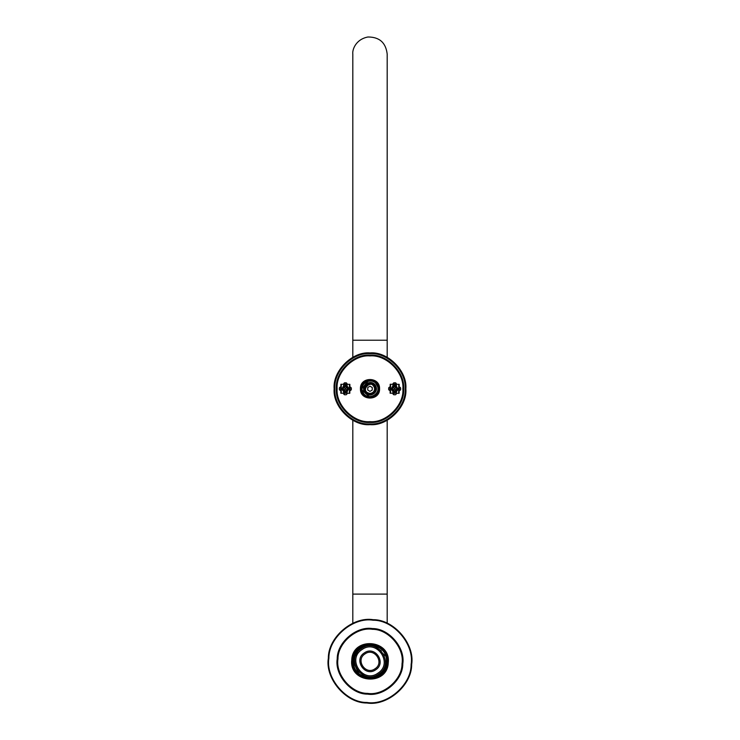 <?xml version="1.0" encoding="UTF-8"?>
<svg xmlns="http://www.w3.org/2000/svg" width="740" height="740" viewBox="0 0 740 740"><rect width="100%" height="100%" fill="white"/><g stroke="black" fill="none" stroke-linecap="round" stroke-linejoin="round"><path stroke-width="1.11" d="M386.437 661.347C387.344 682.539 352.656 682.539 353.563 661.347C352.656 640.146 387.344 640.146 386.437 661.347M387.187 661.347C388.13 639.184 351.87 639.184 352.814 661.347C351.87 683.501 388.13 683.501 387.187 661.347M352.814 340.215L352.814 54.057C352.175 49.895 355.625 39.331 367.928 37C379.417 36.963 385.836 42.652 387.187 54.057L387.187 340.215L352.814 340.215L352.814 357.309M352.814 420.264L352.814 594.1L387.187 594.1L387.187 623.274M358.724 671.865L364.394 675.712M381.276 650.83L375.606 646.982M378.658 674.112C395.586 663.641 377.326 636.724 361.342 648.582C344.414 659.044 362.674 685.971 378.658 674.112M377.983 673.123C363.248 684.065 346.394 659.229 362.017 649.572C376.753 638.629 393.606 663.466 377.983 673.123M375.707 669.755C386.863 662.864 374.829 645.123 364.293 652.939C353.137 659.83 365.171 677.572 375.707 669.755M375.032 668.766C365.745 675.666 355.126 660.006 364.968 653.929C374.255 647.028 384.874 662.679 375.032 668.766M402.033 663.771C402.273 679.727 383.32 696.016 367.577 693.38C351.62 693.611 335.331 674.667 337.967 658.924C337.727 642.968 356.68 626.678 372.424 629.315C388.38 629.074 404.669 648.027 402.033 663.771M402.782 663.826C405.474 647.722 388.805 628.325 372.479 628.565C356.375 625.874 336.978 642.533 337.218 658.868C334.526 674.973 351.195 694.37 367.521 694.129C383.625 696.821 403.023 680.153 402.782 663.826M411.125 664.455C411.421 684.944 387.094 705.849 366.892 702.473C346.403 702.769 325.498 678.441 328.875 658.239C328.579 637.751 352.906 616.846 373.108 620.222C393.597 619.916 414.502 644.253 411.125 664.455M387.51 662.67C386.761 685.323 349.826 682.53 352.49 660.024C353.239 637.371 390.174 640.165 387.51 662.67M388.25 662.726C391.035 639.268 352.527 636.354 351.75 659.969C348.966 683.427 387.473 686.341 388.25 662.726M411.653 664.492C415.075 644.031 393.902 619.389 373.154 619.695C352.684 616.272 328.042 637.445 328.347 658.193C324.925 678.663 346.098 703.305 366.846 703C387.316 706.423 411.958 685.249 411.653 664.492M344.923 384.846L344.405 384.939M344.35 392.616L344.868 392.718M341.408 389.203L341.408 388.306M394.235 384.846L393.717 384.939M393.661 392.616L394.18 392.718M390.72 389.203L390.729 388.306M360.436 388.787C359.908 401.117 380.092 401.117 379.565 388.787C380.092 376.457 359.908 376.457 360.436 388.787M361.185 388.787C360.704 377.418 379.296 377.418 378.815 388.787C379.296 400.155 360.704 400.155 361.185 388.787M337.125 388.787C335.655 372.516 353.739 354.442 370 355.912C386.262 354.442 404.345 372.516 402.875 388.787C404.345 405.048 386.262 423.132 370 421.661C353.739 423.132 335.655 405.048 337.125 388.787M378.815 388.787L374.505 381.202M367.151 380.443L367.808 380.249M367.817 380.24L371.175 380.046M370.934 380.194L370.916 380.194C368.927 380.194 368.927 380.194 370.916 380.194L372.174 380.24M372.192 380.249L372.849 380.443M362.258 392.524C366.651 402.699 382.978 394.818 377.742 385.05C373.349 374.865 357.022 382.746 362.258 392.524M364.284 391.543C367.53 399.073 379.592 393.245 375.716 386.021C372.47 378.501 360.408 384.319 364.284 391.543M364.95 391.22C361.536 384.846 372.183 379.703 375.05 386.345C378.464 392.718 367.817 397.861 364.95 391.22M362.933 392.191C358.151 383.274 373.053 376.077 377.067 385.374C381.849 394.3 366.947 401.496 362.933 392.191M371.073 380.11L376.179 382.599L378.066 385.429L378.741 388.787L378.066 392.144L376.179 394.966L373.358 396.853L370 397.528L361.277 389.314L368.927 380.11M375.226 388.889C371.878 382.081 368.391 382.007 364.774 388.676C365.042 391.839 366.753 393.615 369.898 394.013C373.053 393.745 374.838 392.034 375.226 388.889M372.266 387.538L372.211 390.119L369.945 391.368L367.734 390.036L367.789 387.446L370.055 386.197L372.266 387.538M366.411 392.589L364.774 388.676M344.951 389.416L345.737 388.149L344.951 389.416M346.283 382.811L347.023 383.57L346.283 382.811L344.489 382.802L343.739 383.542L344.489 382.802M344.646 384.707L343.73 384.976L344.923 384.671L344.933 383.995L345.83 384.005L345.821 385.475L344.923 385.466L344.923 384.671L343.73 384.698L343.739 383.542M346.107 384.717L347.014 385.004L346.107 384.717L347.014 384.726L347.023 383.57M351.315 389.721L350.566 390.47L351.315 389.721L351.324 387.936L350.584 387.177L351.324 387.936M349.428 387.168L350.584 387.177M349.456 388.371L350.131 388.371L350.122 389.268L349.456 389.259M350.566 390.47L349.4 390.461M344.405 394.753L343.665 394.004L344.405 394.753L346.2 394.772L346.949 394.022L346.2 394.772M346.043 392.866L344.858 393.56L344.868 392.089L345.765 392.098L345.765 392.903L346.958 392.866L346.949 394.022M344.581 392.848L343.675 392.57L344.581 392.848L343.675 392.848L343.665 394.004M339.373 387.843L340.123 387.103L339.373 387.843L339.364 389.638L340.104 390.387L339.364 389.638M341.26 390.396L340.104 390.387M341.223 389.203L340.557 389.194L340.567 388.306L341.233 388.306M340.123 387.103L341.288 387.113M345.33 390.988L344.581 390.942L344.59 389.527L343.175 389.518L343.184 388.019L344.6 388.028L344.609 386.613L346.107 386.622L344.609 386.613L343.184 388.019L343.175 389.518L345.33 390.988M347.421 388.056L347.411 389.545L347.513 388.056L346.098 388.047L346.107 386.715L347.421 388.056M346.079 390.859L346.089 389.536L347.411 389.545L346.079 390.859M343.841 384.291L344.414 384.291L343.832 385.263M343.684 384.291L344.276 384.291L343.675 385.475M341.464 388.306L340.844 388.306L340.872 384.273L344.118 384.291L343.601 385.753L343.619 384.291L344.211 384.291L343.61 385.632M343.601 385.753L341.815 389.203L344.063 392.061L344.054 393.255L340.807 393.236L340.844 389.203L341.454 389.203M343.564 391.913L344.156 392.2L344.146 393.255L343.554 393.255L343.564 391.793M343.628 392.071L344.22 392.339L344.211 393.255L343.619 393.255M343.776 392.283L344.35 393.264L343.767 393.255M346.847 393.282L346.274 393.273L346.857 392.302M347.005 393.282L346.413 393.273L347.014 392.098M349.225 389.259L349.844 389.268L349.807 393.301L347.069 393.282L347.088 391.821L346.579 392.08L347.069 393.282L346.477 393.273L347.079 391.932M347.088 391.821L348.873 388.361L346.625 385.512L347.134 384.31L346.542 384.31L346.533 385.364L347.125 385.66M347.06 385.494L346.468 385.226L346.477 384.31L347.069 384.31M346.912 385.29L346.339 384.31L346.921 384.31M341.307 384.273L341.279 388.306L341.815 388.306M341.103 384.273L341.075 388.306L341.714 388.306M340.992 384.273L340.964 388.306L341.593 388.306M349.382 393.301L349.41 389.259L348.864 389.259M349.585 393.301L349.613 389.268L348.975 389.259M349.696 393.301L349.724 389.268L349.095 389.259M340.927 393.236L340.955 389.203L341.593 389.203M349.234 388.361L349.844 388.371L349.881 384.338L347.134 384.31L347.125 385.781M341.038 393.236L341.075 389.203L341.704 389.203M349.095 388.361L349.733 388.371L349.761 384.338M341.242 393.236L341.269 389.203L341.815 389.203M348.975 388.361L349.613 388.371L349.65 384.328M348.873 388.361L349.419 388.361L349.447 384.328M395.021 388.139L394.291 389.434L395.021 388.139M395.595 382.811L396.335 383.57L395.595 382.811L393.8 382.802L393.051 383.542L393.8 382.802M393.957 384.707L393.042 384.976L394.235 384.671L394.244 383.995L395.142 384.005L395.132 385.475L394.235 385.466L394.235 384.671L393.042 384.698L393.051 383.542M395.419 384.717L396.325 385.004L395.419 384.717L396.325 384.726L396.335 383.57M400.627 389.721L399.878 390.47L400.627 389.721L400.636 387.936L399.896 387.177L400.636 387.936M398.74 387.168L399.896 387.177M398.777 388.371L399.443 388.371L399.434 389.268L398.768 389.259M399.878 390.47L398.712 390.461M393.717 394.753L392.977 394.004L393.717 394.753L395.512 394.772L396.261 394.022L395.512 394.772M395.354 392.866L394.17 393.56L394.18 392.089L395.077 392.098L395.077 392.903L396.27 392.866L396.261 394.022M393.893 392.848L392.986 392.57L393.893 392.848L392.986 392.848L392.977 394.004M388.685 387.843L389.434 387.103L388.685 387.843L388.676 389.638L389.416 390.387L388.676 389.638M390.572 390.396L389.416 390.387M390.544 389.203L389.869 389.194L389.878 388.306L390.544 388.306M389.434 387.103L390.6 387.113M394.642 390.988L393.893 390.942L393.902 389.527L392.487 389.518L392.496 388.019L393.911 388.028L393.921 386.613L395.419 386.622L393.921 386.613L392.496 388.019L392.487 389.518L394.642 390.988M396.733 388.056L396.723 389.545L396.825 388.056L395.41 388.047L395.419 386.715L396.733 388.056M395.391 390.859L395.401 389.536L396.723 389.545L395.391 390.859M393.153 384.291L393.726 384.291L393.144 385.263M392.996 384.291L393.588 384.291L392.986 385.475M390.776 388.306L390.156 388.306L390.193 384.273L393.43 384.291L392.912 385.753L392.931 384.291L393.523 384.291L392.921 385.632M392.912 385.753L391.127 389.203L393.375 392.061L393.365 393.255L390.119 393.236L390.156 389.203L390.766 389.203M392.875 391.913L393.467 392.2L393.458 393.255L392.866 393.255L392.875 391.793M392.94 392.071L393.532 392.339L393.523 393.255L392.931 393.255M393.088 392.283L393.661 393.264L393.079 393.255M396.159 393.282L395.586 393.273L396.168 392.302M396.316 393.282L395.724 393.273L396.325 392.098M398.536 389.259L399.156 389.268L399.128 393.301L396.381 393.282L396.4 391.821L395.891 392.08L396.381 393.282L395.789 393.273L396.39 391.932M396.4 391.821L398.185 389.259L395.937 385.512L396.446 384.31L395.854 384.31L395.845 385.364L396.437 385.66M396.372 385.494L395.78 385.226L395.789 384.31L396.381 384.31M396.224 385.29L395.65 384.31L396.233 384.31M390.618 384.273L390.591 388.306L391.136 388.306M390.415 384.273L390.387 388.306L391.025 388.306M390.304 384.273L390.276 388.306L390.905 388.306M398.694 393.301L398.721 389.259L398.185 389.259M398.897 393.301L398.925 389.268L398.286 389.259M399.008 393.301L399.036 389.268L398.407 389.259M390.239 393.236L390.267 389.203L390.905 389.203M398.546 388.361L399.156 388.371L399.193 384.338L396.446 384.31L396.437 385.781M390.35 393.236L390.387 389.203L391.025 389.203M398.407 388.361L399.045 388.371L399.073 384.338M390.554 393.236L390.581 389.203L391.127 389.203M398.296 388.361L398.925 388.371L398.962 384.328M398.185 388.361L398.731 388.361L398.758 384.328M336.376 388.787C334.878 405.418 353.368 423.909 370 422.411C386.632 423.909 405.122 405.418 403.624 388.787C405.122 372.146 386.632 353.655 370 355.163C353.368 353.655 334.878 372.146 336.376 388.787M334.138 388.787C332.538 406.528 352.259 426.249 370 424.649C387.742 426.249 407.463 406.528 405.862 388.787C407.463 371.036 387.742 351.315 370 352.925C352.259 351.315 332.538 371.036 334.138 388.787M369.907 393.412C358.197 391.266 372.951 377.095 374.634 388.879C374.283 391.664 372.71 393.18 369.907 393.412M345.367 385.836C341.547 387.769 341.538 389.74 345.321 391.738C349.141 389.795 349.151 387.825 345.367 385.836M394.679 385.836C390.859 387.769 390.85 389.74 394.633 391.738C398.453 389.795 398.462 387.825 394.679 385.836M334.887 388.787C333.315 371.406 352.629 352.101 370 353.664C387.371 352.101 406.686 371.406 405.113 388.787C406.686 406.158 387.371 425.472 370 423.9C352.629 425.472 333.315 406.158 334.887 388.787M387.187 340.215L387.187 357.309M387.187 420.264L387.187 594.1M352.814 594.1L352.814 623.274M386.613 656.935L372.831 644.392L360.019 647.361L352.841 660.496L359.094 674.63L372.276 678.377L384.273 670.912L386.9 658.23"/></g></svg>
